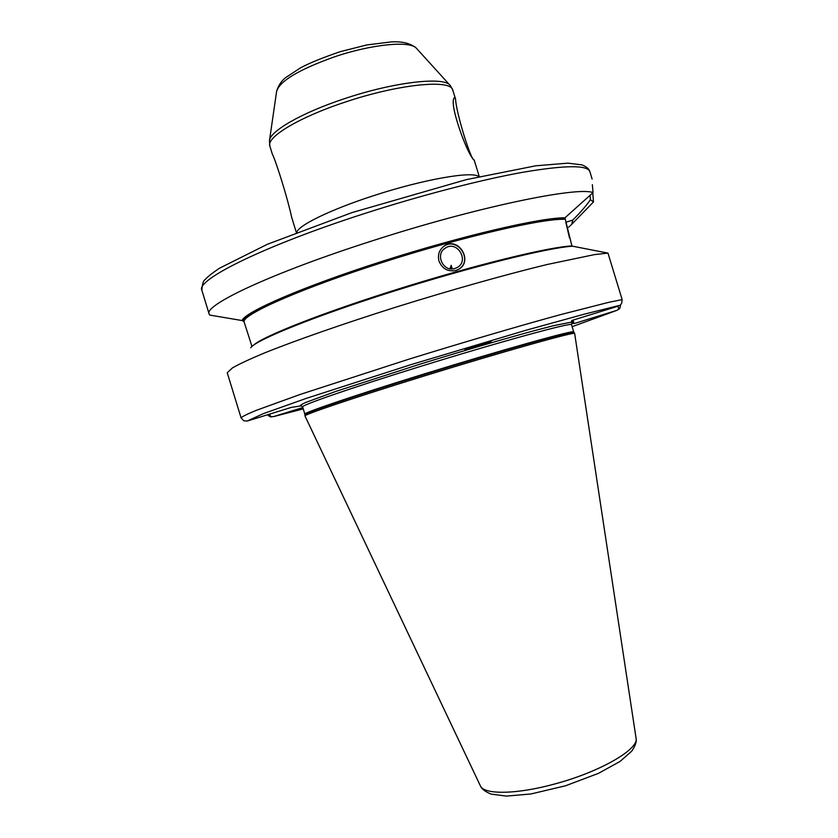 <?xml version="1.0" encoding="UTF-8"?>
<svg xmlns="http://www.w3.org/2000/svg" width="838" height="838" viewBox="0 0 838 838"><rect width="100%" height="100%" fill="white"/><g stroke="black" fill="none" stroke-linecap="round" stroke-linejoin="round"><path stroke-width="1.26" d="M455.568 99.01C455.914 111.695 470.778 160.404 474.224 160.163L474.057 159.901C467.803 155.941 448.058 102.236 454.479 97.648L455.568 99.01L452.53 89.373C448.99 79.097 396.803 84.607 344.774 102.226C298.789 117.383 265.992 137.369 269.878 146.137L272.214 153.742C276.781 163.295 287.811 199.318 291.676 217.293L296.338 232.514M454.783 268.537L456.92 267.668C469.825 261.309 457.454 240.024 445.46 247.985C434.702 253.893 443.124 272.444 454.783 268.537M452.29 268.925L451.169 265.332L449.996 268.768M459.454 268.757C472.936 259.738 457.621 236.945 444.192 246.089L443.093 246.854M455.757 270.485C447.806 271.879 442.213 268.747 438.986 261.068C437.446 254.658 439.28 249.588 444.486 245.848C458.805 236.19 473.732 261.938 458.25 269.48L455.757 270.485M451.169 265.332L450.645 268.862M480.446 344.146L468.976 347.854M481.934 343.706L491.194 341.391C491.969 341.904 464.524 350.42 464.891 349.551L481.934 343.706M269.993 416.507L273.282 416.685L303.241 408.902L273.272 416.685L302.832 407.54M267.479 414.779L269.323 416.14M617.019 310.311L572.145 326.684L617.019 310.311L619.722 308.321L620.717 304.77M250.709 347.812C255.161 340.343 313.485 316.596 391.954 291.76C470.338 266.913 548.461 247.577 572.595 246.204L607.979 253.097L622.152 299.616L621.702 303.084L620.33 305.21M573.024 320.137L574.114 323.594L572.281 321.97L553.604 325.668L534.812 330.549C505.052 338.583 461.675 351.29 418.654 364.593L335.745 391.43L305.755 402.45C301.01 404.586 299.595 405.707 301.502 405.812L291.32 407.394L247.325 421.022L243.795 420.823L241.061 417.827L227.234 372.742L232.493 367.872C239.228 364.027 249.64 359.167 263.719 353.269C294.756 340.72 343.109 323.803 397.097 306.781C451.389 289.843 506.246 274.424 547.109 264.504L594.498 254.605L607.979 253.097M620.33 305.221L584.631 314.072L525.814 330.298L410.735 364.708L306.247 398.385L263.122 413.721L247.336 421.011L291.32 407.394M571.925 320.472L618.297 306.111L571.998 320.451M572.281 321.97L571.537 320.933L572.071 320.682M269.532 414.14L270.999 417.062M619.774 308.227L620.151 307.525M618.915 309.39L618.004 306.195M572.375 320.336L573.988 323.405M573.548 322.033L573.391 323.51M572.783 220.069C580.807 212.024 586.673 205.237 590.402 199.706L593.493 201.937L571.767 224.259L572.783 220.069L565.828 222.28M571.767 224.259L568.573 227.266M569.505 237.971L565.912 222.699M571.998 246.246L564.938 217.828C541.348 217.398 462.063 235.782 382.599 261.194C303.063 286.586 244.874 311.956 242.067 320.545L243.984 321.509L251.976 346.45M590.057 195.422L590.402 199.695M564.938 217.828L593.053 192.614C577.455 186.246 476.015 207.258 372.114 240.894C271.826 272.937 203.309 305.346 209.154 314.061L209.73 315.067L242.067 320.545M593.493 201.937L592.77 192.887M592.351 184.643L593.053 192.614M574.669 333.566L574.669 333.545C577.309 330.79 503.46 351.436 422.52 376.503C353.636 397.757 302.79 415.009 304.99 415.983L480.3 785.677M574.669 333.545L636.105 738.477C638.577 749.507 599.694 771.976 555.018 783.897C516.711 794.518 483.924 794.864 480.384 785.845C481.567 788.925 485.16 791.68 491.173 794.11L506.424 796.1L530.936 793.963L565.451 785.803L598.531 773.327L620.089 761.407L631.758 751.131C635.298 745.841 636.765 741.714 636.136 738.739L636.052 738.058M478.791 176.703C473.491 170.68 423.494 179.28 373.371 195.746C330.811 209.479 298.119 225.474 296.778 232.346M622.152 299.616L608.765 302.319L560.863 314.543C519.34 325.888 463.393 342.302 408.357 359.355L300.276 394.405L256.323 410.337C247.493 413.962 242.402 416.455 241.061 417.827M363.828 213.774C263.572 246.026 195.558 280.07 201.864 290.273C202.241 284.009 203.372 280.416 205.237 279.494C207.363 277.001 212.045 273.272 219.284 268.328L267.427 244.256L352.044 212.58L466.221 179.657L535.859 165.788L567.839 163.148L581.939 164.866C586.579 166.752 589.219 169.014 589.868 171.643C587.532 164.897 565.168 165.107 522.776 172.282C480.656 179.835 420.697 195.38 363.828 213.774M574.114 323.594L616.988 310.322M572.7 322.546L571.673 323.259L572.71 322.567M571.526 324.694C573.14 321.771 499.616 341.852 419.587 366.709C350.86 387.973 300.266 405.602 302.654 406.954L304.864 414.161C302.581 413.134 353.269 395.84 422.006 374.628C502.056 349.834 575.465 329.376 573.737 331.921L571.526 324.694M565.325 219.326C544.124 218.027 464.074 236.358 383.196 262.221C302.256 288.052 244.183 313.653 243.984 321.509M565.042 218.226C542.804 217.272 463.068 235.604 382.798 261.288C302.445 286.931 244.319 312.459 243.02 320.661M571.904 245.953C550.042 246.739 476.801 264.483 400.271 288.398C323.688 312.291 262.765 336.363 253.621 345.141M449.88 85.12L416.706 48.604C411.353 40.381 371.925 43.995 333.807 57.068C298.611 69.732 279.536 81.192 276.603 91.436L269.532 140.25M452.876 90.19L450.31 85.591C444.716 76.216 393.923 81.925 343.852 98.894C301.251 112.962 269.407 131.514 269.438 140.899L269.878 146.137M574.638 333.493L573.957 332.403C575.696 329.879 502.255 350.368 422.163 375.183C353.311 396.426 302.57 413.71 304.948 414.695L304.99 415.931M474.235 160.163L479.252 176.598M443.48 249.567L445.46 247.985M620.193 307.441L619.722 308.321M301.565 405.802L300.297 405.676C300.119 404.974 300.905 405.403 302.654 406.954M571.558 324.735L572.553 322.379M270.664 416.915L268.61 415.774M201.864 290.273L209.154 314.061M589.868 171.643L592.12 179.039M276.697 90.839C278.834 84.816 281.84 80.396 285.716 77.578L300.852 67.658C309.358 63.112 322.41 57.801 339.998 51.736L366.855 44.927L391.398 41.9C402.387 41.292 410.693 43.377 416.308 48.154"/></g></svg>
